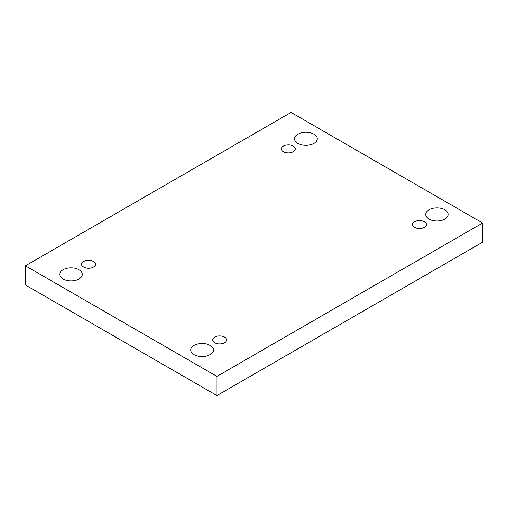 <?xml version="1.0" encoding="UTF-8"?>
<svg xmlns="http://www.w3.org/2000/svg" width="508" height="508" viewBox="0 0 508 508"><rect width="100%" height="100%" fill="white"/><g stroke="black" fill="none" stroke-linecap="round" stroke-linejoin="round"><path stroke-width="0.76" d="M216.935 395.567L482.6 242.189L482.6 223.018L291.065 112.433L25.4 265.811L25.4 284.982L216.935 395.567L216.935 376.396L482.6 223.018M25.4 265.811L216.935 376.396M63.056 278.994A11.322 6.534 0 0 0 75.394 280.41A11.322 6.534 0 0 0 82.385 274.371A11.322 6.534 0 0 0 71.063 267.837A11.322 6.534 0 0 0 59.741 274.371A11.322 6.534 0 0 0 63.056 278.994M297.885 143.415A11.322 6.534 0 0 0 310.217 144.831A11.322 6.534 0 0 0 317.208 138.792A11.322 6.534 0 0 0 305.886 132.258A11.322 6.534 0 0 0 294.564 138.792A11.322 6.534 0 0 0 297.885 143.415M194.107 354.654A11.322 6.534 0 0 0 206.445 356.07A11.322 6.534 0 0 0 213.436 350.031A11.322 6.534 0 0 0 202.114 343.497A11.322 6.534 0 0 0 190.792 350.031A11.322 6.534 0 0 0 194.107 354.654M428.936 219.081A11.322 6.534 0 0 0 441.274 220.497A11.322 6.534 0 0 0 448.259 214.459A11.322 6.534 0 0 0 436.937 207.918A11.322 6.534 0 0 0 425.615 214.459A11.322 6.534 0 0 0 428.936 219.081M414.553 221.729A6.921 3.994 180 0 1 422.091 220.866A6.921 3.994 180 0 1 426.364 224.555A6.921 3.994 180 0 1 419.443 228.549A6.921 3.994 180 0 1 412.528 224.555A6.921 3.994 180 0 1 414.553 221.729M214.713 337.109A6.921 3.994 180 0 1 222.256 336.245A6.921 3.994 180 0 1 226.524 339.935A6.921 3.994 180 0 1 219.608 343.929A6.921 3.994 180 0 1 212.687 339.935A6.921 3.994 180 0 1 214.713 337.109M83.661 261.449A6.921 3.994 180 0 1 91.199 260.579A6.921 3.994 180 0 1 95.472 264.268A6.921 3.994 180 0 1 88.557 268.262A6.921 3.994 180 0 1 81.636 264.268A6.921 3.994 180 0 1 83.661 261.449M283.502 146.069A6.921 3.994 180 0 1 291.04 145.205A6.921 3.994 180 0 1 295.313 148.895A6.921 3.994 180 0 1 288.392 152.889A6.921 3.994 180 0 1 281.476 148.895A6.921 3.994 180 0 1 283.502 146.069"/></g></svg>
